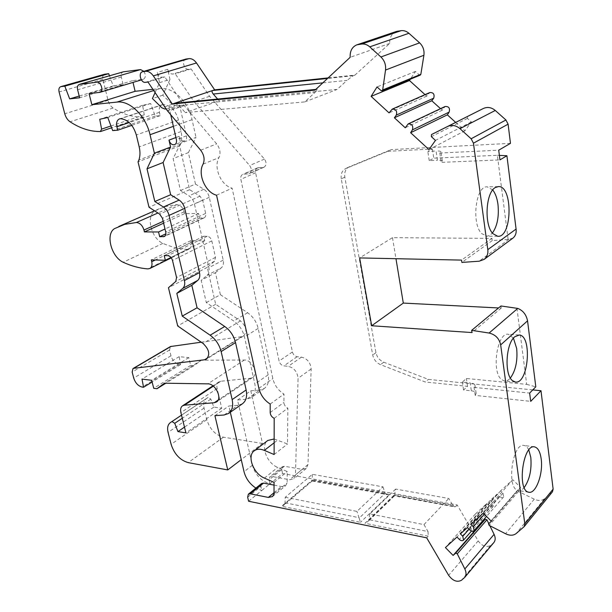 <?xml version="1.0" encoding="UTF-8"?>
<svg xmlns="http://www.w3.org/2000/svg" width="612" height="612" viewBox="0 0 612 612"><rect width="100%" height="100%" fill="white"/><g stroke="black" fill="none" stroke-linecap="round" stroke-linejoin="round"><path stroke-width="0.46" stroke-dasharray="3.06 2.29" d="M513.024 238.045L508.924 239.307L492.239 240.623L491.941 238.397L392.491 237.663L359.649 257.92M491.941 238.397L461.547 260.108M392.491 237.663L395.964 258.7M274.038 485.109L281.474 486.517L285.628 485.645L287.158 482.929L287.265 471.538L277.71 467.415C266.786 463.185 260.215 445.559 267.765 440.487M274.138 438.965L287.518 443.983L287.847 408.158C285.444 406.957 284.129 405.06 283.914 402.444L283.968 394.097C278.208 390.441 274.497 385.277 272.837 378.614L232.132 188.167C221.123 185.688 213.175 167.382 218.958 157.621C220.878 153.13 220.113 148.555 216.663 143.889L183.776 105.065L164.781 76.921L162.172 77.234C159.831 77.189 158.187 75.597 157.238 72.453L159.571 82.635L155.096 92.58M170.717 114.712L169.333 108.622L166.12 108.921M242.467 403.744L237.984 405.305L228.865 406.008L230.311 412.258M248.594 501.243L261.791 490.48L255.908 488.093M159.571 82.635L169.983 79.43L167.703 69.34C168.637 72.453 170.274 74.029 172.607 74.067L175.2 73.754L193.996 101.584L249.658 165.538C251.983 169.073 251.876 171.796 249.344 173.716L242.704 174.389C241.074 175.269 240.462 176.922 240.86 179.331L279.08 361.034C279.883 363.757 281.466 365.372 283.853 365.877L288.229 366.32C294.081 367.85 297.356 371.851 298.059 378.323L295.466 474.95L293.791 478.836L289.652 479.732L271.782 476.45L269.831 476.855L269.112 479.793L269.999 483.778L261.791 490.48L260.88 486.464L261.584 483.511M184.243 105.608L167.772 111.216M274.023 493.846L287.158 482.929M274.046 482.348L287.265 471.538M513.437 338.122L508.427 334.297C497.265 331.712 491.084 371.759 501.549 379.539L504.479 380.97C506.499 381.215 508.465 380.236 510.362 378.048M492.721 189.957L487.221 186.859C475.769 185.49 471.179 223.502 481.659 233.577L487.014 236.224L489.585 235.467L492.385 233.05M217.612 99.037L219.165 100.812L337.09 89.436L346.989 80.394L322.822 82.865M174.818 103.229L179.186 105.593L314.79 92.611L304.83 101.89L185.275 112.616L219.165 100.812M179.186 105.593L185.275 112.616M395.666 489.08L369.847 513.95L423.963 524.614L428.025 531.553L368.799 519.642L368.539 520.59L394.495 495.406L394.564 494.664L452.712 505.175L448.803 498.474L395.666 489.08L394.564 494.664M369.847 513.95L368.799 519.642M285.253 497.273L356.926 511.403L382.967 486.831L312.35 474.338L285.253 497.273L285.024 503.469L312.151 480.321L312.189 480.986L311.89 480.428L281.642 506.246L283.983 505.084L285.024 503.469M382.967 486.831L385.132 493.333L359.175 518.127L356.926 511.403M493.876 542.515L490.648 545.399C486.326 547.694 482.172 546.195 478.179 540.909L457.225 504.999L282.56 473.535L269.999 483.778C261.255 481.216 255.388 475.042 252.381 465.265L237.548 400.003L246.644 399.253L251.119 397.685C254.806 394.847 256.046 390.28 254.844 383.992L244.486 336.967C242.819 330.25 239.238 324.941 233.769 321.032L206.298 302.596L201.172 280.334L207.085 275.408C208.967 273.686 209.572 271.101 208.883 267.666L194.44 203.987C193.522 200.392 191.694 197.668 188.94 195.817L180.479 190.508L173.12 158.585L180.655 143.239L179.094 136.369C180.242 139.834 182.085 141.349 184.64 140.913C186.3 140.094 186.912 138.404 186.476 135.856L179.584 105.149L175.109 105.578L164.842 109.043M169.983 79.43L162.769 95.212L172.156 104.346L175.109 105.578M328.131 77.9L354.975 75.077L389.706 43.421C389.492 37.454 391.734 33.469 396.415 31.457M420.245 75.123L419.22 74.909L415.403 71.459L410.361 79.185M425.034 94.63L426.702 96.145L429.8 92.527M440.518 108.661L442.216 110.206L445.1 106.496M455.672 122.392L464.929 130.777L471.347 121.941L467.423 118.399L467.553 116.418M510.469 143.353L391.328 149.58L387.84 151.309L432.393 149.03L427.834 151.416L436.073 151.011L437.427 160.245C440.418 160.137 442.055 160.436 442.346 161.132L441.198 162.379L499.95 159.9M532.769 389.905L428.354 379.386L383.732 362.189C379.57 360.323 376.977 357.148 375.944 352.65L344.831 177.12C344.189 172.324 345.596 168.927 349.054 166.923L391.328 149.58M552.429 491.841L544.519 498.749C541.773 500.861 538.361 500.998 534.284 499.17L518.448 491.451L517.828 489.921L520.598 487.42L512.779 479.716L500.647 490.847L502.949 493.127L503.638 496.868C502.452 497.854 501.06 497.678 499.453 496.324L497.158 494.045L490.258 500.371L492.53 502.636L493.218 506.323C492.063 507.287 490.694 507.096 489.11 505.757L486.854 503.5L475.402 514.004L482.447 521.072M488.774 523.558L489.845 525.723M185.857 59.081C181.427 60.106 184.036 70.066 188.504 69.248L191.089 68.926L209.579 96.291L264.468 159.112C266.755 162.578 266.625 165.271 264.093 167.175L257.491 167.864C255.87 168.744 255.25 170.373 255.625 172.752L292.414 351.969C293.186 354.654 294.755 356.245 297.126 356.727L301.471 357.133C307.285 358.609 310.513 362.541 311.164 368.937L307.966 464.569L306.275 468.44L302.152 469.358L284.381 466.252L282.438 466.673L281.704 469.588L282.56 473.535M344.831 177.12L341.274 178.903L372.723 355.09C373.764 359.596 376.372 362.794 380.542 364.668L425.279 382.003L428.354 379.386M516.941 308.173L526.687 384.367L466.39 378.484L462.366 382.095L470.177 382.875L471.339 390.816L463.552 389.997L467.553 386.348L425.279 382.003M471.339 390.816C474.178 391.16 475.784 391.994 476.144 393.309L475.218 395.383L530.703 401.373M520.598 487.42L491.367 521.286M512.779 479.716L483.228 513.147M500.647 490.847L470.942 524.339M497.158 494.045L467.407 527.552M490.258 500.371L460.431 533.901M486.854 503.5L456.98 537.038M475.402 514.004L445.414 547.572M457.225 504.999L455.81 506.522L454.655 506.874L394.358 495.919L393.86 495.292L455.81 506.522M428.025 531.553L428.232 536.181L426.694 537.841M423.963 524.614L448.803 498.474M452.712 505.175L454.655 506.874M209.579 96.291L193.996 101.584M191.089 68.926L175.2 73.754M354.975 75.077L353.139 75.766L346.989 80.394M314.79 92.611C316.962 90.545 317.827 89.428 317.368 89.26L315.081 90.094M389.706 43.421L350.171 57.314M304.83 101.89L337.09 89.436M415.403 71.459L377.046 86.927M426.702 96.145L389.064 112.891M428.607 93.537L390.984 110.191M442.216 110.206L405.259 127.778M443.983 107.452L407.034 124.925M464.929 130.777L428.966 149.58M471.347 121.941L435.461 140.408M442.346 161.132L440.992 151.822L439.837 153.038L498.719 150.192M440.992 151.822C440.709 151.156 439.064 150.881 436.073 151.011M341.274 178.903C340.624 174.091 342.032 170.687 345.497 168.675L387.84 151.309M432.393 149.03L433.747 158.156L429.211 160.604L437.427 160.245M508.121 239.284L497.372 155.287L433.747 158.156M500.937 305.969L501.228 308.096L498.551 307.958M467.553 386.348L466.39 378.484M463.552 389.997L462.366 382.095M475.218 395.383L474.048 387.365L474.981 385.323C474.621 384.022 473.015 383.204 470.177 382.875M474.048 387.365L529.648 393.088M526.687 384.367L535.798 386.822M393.86 495.292L364.997 523.268L367.713 521.822L368.539 520.59M394.495 495.406L394.358 495.919M359.175 518.127L360.476 522.342L281.642 506.246M385.132 493.333L387.013 494.58L389.431 494.488L360.476 522.342M312.35 474.338L312.151 480.321M147.982 82.031L164.781 76.921M497.372 155.287L499.377 155.379M439.837 153.038L441.198 162.379M429.211 160.604L427.834 151.416M492.239 240.623L461.884 262.426M501.228 308.096L471.982 332.561M167.29 110.665L183.776 105.065M216.556 195.197L232.132 188.167M270.19 404.058L283.968 394.097M274.184 418.31L287.847 408.158M274.107 454.517L287.518 443.983M237.548 400.003L250.813 390.823L262.502 443.455L241.243 459.65M179.584 105.149L169.333 108.622M250.813 390.823L259.878 390.02L246.644 399.253M206.298 302.596L220.374 294.67L247.6 312.724C253.016 316.557 256.535 321.782 258.157 328.415L268.148 374.85C269.295 381.062 268.033 385.591 264.346 388.429L259.878 390.02M220.374 294.67L215.432 272.7L201.172 280.334M215.432 272.7L221.36 267.796L207.085 275.408M180.479 190.508L195.48 184.074L203.857 189.276C206.588 191.089 208.394 193.767 209.281 197.309L223.204 260.131C223.862 263.527 223.242 266.082 221.36 267.796M195.48 184.074L188.389 152.595L173.12 158.585M188.389 152.595L196.001 137.425L180.655 143.239M214.919 415.655L228.865 406.008M262.502 443.455L223.449 437.19C215.347 434.994 209.801 429.165 206.81 419.694L204.033 408.082C203.1 403.683 203.903 400.508 206.451 398.557L208.118 397.41L210.834 399.093L213.84 407.118L221.743 408.212L217.145 388.521C216.518 385.445 217.107 383.234 218.928 381.888L220.817 381.238L250.362 378.277L252.649 377.474C258.754 373.97 251.915 359.512 244.364 360.017L201.409 360.223L193.889 365.739L190.661 365.387L188.794 357.63L179.186 356.643L180.578 364.568L179.232 364.423C175.284 363.528 172.538 360.659 170.977 355.802L169.547 349.995L170.465 346.545M201.21 342.2L241.656 336.669L243.492 336.011C247.386 331.513 246.376 326.464 240.455 320.887L215.676 304.302L207.269 267.352L214.598 261.194L215.493 257.361L211.798 240.86C210.964 238.106 209.442 236.584 207.231 236.293L203.704 236.263L204.729 240.784L190.814 240.631L191.219 242.406C191.831 245.634 191.135 247.852 189.123 249.046L187.234 249.413C179.132 248.946 171.016 246.927 162.891 243.377C151.118 238.221 145.694 216.174 155.081 210.819L165.186 206.604L176.814 204.638C180.31 204.921 182.766 207.315 184.166 211.828L184.587 213.634L198.556 213.489L199.588 218.071L204.171 217.818C205.548 217.03 206.037 215.562 205.655 213.412L202.687 200.162L199.994 196.169L189.613 189.689L179.668 145.962L180.54 144.187C181.925 140.454 182.116 136.231 181.098 131.519L178.505 120.044C175.652 110.428 170.58 105.264 163.289 104.537L162.211 104.729C159.663 105.899 158.738 108.439 159.426 112.333L160.191 115.653L155.211 116.096L150.621 103.482L142.611 105.31L144.248 114.796L143.001 117.129C132.949 117.343 122.989 114.314 113.128 108.041C110.665 106.35 108.967 103.795 108.041 100.353L102.87 79.338C102.365 76.653 102.946 74.947 104.629 74.228M109.464 75.781L113.22 85.925L123.165 84.754L121.314 77.051C120.816 74.327 121.436 72.599 123.165 71.856M143.889 71.329C146.008 75.039 145.801 77.716 143.269 79.346L132.582 80.662L133.003 82.421M152.908 89.337L160.053 88.541C172.814 86.667 188.389 101.669 192.069 119.654L196.001 137.425M213.84 407.118L184.495 427.122M221.743 408.212L185.918 432.883M201.409 360.223L164.452 383.204M193.889 365.739L165.814 383.227M190.661 365.387L153.727 388.299M188.794 357.63L151.684 380.297M179.186 356.643L141.992 379.096M180.578 364.568L152.12 382.003M215.676 304.302L177.702 325.959M207.269 267.352L168.468 287.724M203.704 236.263L164.223 255.587M204.729 240.784L170.993 257.468M190.814 240.631L151.286 259.886M162.891 243.377L123.18 262.273M155.081 210.819L114.605 228.574M184.587 213.634L163.618 223.181M198.556 213.489L165.003 228.987M199.588 218.071L165.883 233.83M189.613 189.689L149.014 207.238M179.668 145.962L138.044 161.843M150.621 103.482L107.781 117.481M155.211 116.096L112.692 130.608M142.611 105.31L99.733 119.286M113.22 85.925L79.216 96.038M123.165 84.754L79.659 97.775M132.582 80.662L89.069 93.621M180.54 144.187L138.886 160.023M160.191 115.653L131.817 125.376M162.769 95.212L152.419 98.547M528.829 449.996C527.582 447.364 526.029 445.865 524.186 445.498C512.382 441.994 506.07 489.126 518.242 490.487C520.238 490.862 522.22 489.883 524.201 487.55M200.667 150.208L216.663 143.889M285.1 502.804L359.045 517.683M167.703 69.34L157.238 72.453M375.944 352.65L372.723 355.09M383.732 362.189L380.534 364.668M552.047 492.232L523.757 527.039M544.519 498.749L516.1 533.587M534.284 499.17L505.581 533.763M518.448 491.451L489.21 525.402M517.882 489.868L491.031 520.95L517.828 489.921M502.949 493.127L484.337 514.256M499.453 496.324L469.794 529.954M492.53 502.636L469.052 529.204M489.11 505.757L459.329 539.417M493.287 543.112L464.141 577.996M490.648 545.399L461.471 580.275M478.179 540.909L448.65 575.334M428.232 536.181L364.997 523.268M389.431 494.488L311.89 480.428M281.704 469.588L269.112 479.793M284.381 466.252L271.782 476.45M302.152 469.358L289.652 479.732M307.966 464.569L295.466 474.95M311.164 368.937L298.059 378.323M301.471 357.133L288.229 366.32M297.126 356.727L283.853 365.877M292.414 351.969L279.08 361.034M255.625 172.752L240.86 179.331M258.547 167.619L243.76 174.145M263.022 167.428L248.265 173.969M264.468 159.112L249.658 165.538M188.504 69.248L172.607 74.067M145.365 82.337L162.172 77.234M353.139 75.766L327.542 78.451M419.22 74.909L381.031 90.576M467.423 118.399L431.353 136.652M349.49 166.732L345.925 168.484M247.653 497.181L260.88 486.464M252.381 465.265L244.043 471.753M384.979 492.935L312.12 479.762M315.754 89.467L317.108 89.329M508.924 239.307L479.158 261.202M203.077 164.146L218.958 157.621M258.884 388.314L272.837 378.614M270.19 412.503L283.914 402.444M274.13 442.813L277.825 439.959M264.422 478.102L277.71 467.415M274.023 492.706L281.474 486.517M186.476 135.856L176.394 139.62M268.148 374.85L254.844 383.992M258.157 328.415L244.486 336.967M247.6 312.724L233.769 321.032M223.204 260.131L208.883 267.666M209.281 197.309L194.44 203.987M203.857 189.276L188.94 195.817M179.094 136.369L175.927 137.547M224.069 415.012L237.984 405.305M223.449 437.19L188.221 462.626M206.81 419.694L171.108 444.335M204.033 408.082L168.07 432.37M206.451 398.557L170.312 422.655M208.111 397.418L181.527 415.15L208.118 397.41M210.834 399.093L182.292 418.241M217.145 388.521L180.892 412.58M220.817 381.238L213.343 386.157M250.362 378.277L218.102 400.126M244.364 360.017L207.805 383.854M179.232 364.423L142.198 387.075M170.977 355.802L133.714 378.071M169.547 349.995L132.154 372.081M241.656 336.669L207.835 357.76M240.455 320.887L203.085 343.493M214.598 261.194L175.743 281.489M215.493 257.361L176.57 277.55M211.798 240.86L172.5 260.452M207.231 236.293L167.787 255.663M191.219 242.406L155.28 259.993M187.234 249.413L147.859 268.89M176.814 204.638L157.934 212.991M184.166 211.828L163.182 221.337M203.13 218.048L165.148 235.865M205.655 213.412L165.722 232.002M202.687 200.162L162.448 218.255M199.994 196.169L159.64 214.085M144.248 114.796L110.963 125.988M143.001 117.129L100.383 131.534M113.128 108.041L70.066 121.78M108.041 100.353L64.773 113.771M102.87 79.338L59.081 91.945M121.314 77.051L77.617 89.765M142.864 79.43L99.427 92.45M160.053 88.541L153.719 90.53M192.069 119.654L173.372 126.355M181.098 131.519L139.184 146.895M178.505 120.044L136.315 134.969M163.289 104.537L120.602 118.713M159.426 112.333L129.262 122.553M172.156 104.346L161.874 107.789M518.884 335.009L508.427 334.297M515.258 382.018L504.479 380.97M498.176 186.584L487.221 186.859M497.74 236.293L486.586 236.224M503.638 496.868L486.509 516.429M493.218 506.323L471.5 531.055M282.438 466.673L269.831 476.855M306.275 468.44L293.791 478.836M257.491 167.864L242.704 174.389M264.093 167.175L249.344 173.716M467.545 116.418L431.452 134.579M349.054 166.923L345.497 168.675M476.144 393.309L474.981 385.323M312.174 480.986L387.013 494.58M264.346 388.429L251.119 397.685M184.64 140.913L174.581 144.715M317.368 89.26L315.807 89.413M218.928 381.888L212.93 385.835M252.649 377.474L216.518 401.969M243.492 336.011L206.451 359.129M189.123 249.046L171.306 257.874M159.219 208.761L154.553 210.803M204.171 217.818L164.314 236.53M143.338 117.068L111.636 127.786M143.269 79.346L141.387 79.904M162.211 104.729L119.516 118.896M394.419 495.896L367.713 521.822M312.189 480.986L283.983 505.084M272.501 496.584L285.628 485.645M534.307 446.867L524.186 445.498M528.73 492.209L518.242 490.487"/><path stroke-width="0.92" d="M395.964 258.7L403.3 303.085L371.668 325.752L359.649 257.92L461.547 260.108L461.884 262.426L479.158 261.202L484.077 259.427C487.007 257.101 488.254 253.835 487.81 249.635L473.443 143.185L471.133 138.779L459.987 128.665C455.986 125.33 451.863 124.603 447.609 126.477L431.452 134.579L431.353 136.652L435.461 140.408L428.966 149.58L410.621 132.712L412.412 129.866C413.444 125.766 412.029 123.792 408.166 123.93L405.259 127.778L394.388 117.787L396.316 115.087C397.333 111.055 395.956 109.066 392.2 109.143L389.064 112.891L371.102 96.375L377.046 86.927L381.031 90.576L382.087 90.813L382.691 89.964L385.529 70.051C386.065 64.895 384.527 60.534 380.924 56.985L369.747 46.856C367.269 44.676 364.584 43.743 361.707 44.049L356.865 44.829C352.076 46.895 349.85 51.056 350.171 57.314L315.081 90.094L172.309 104.017L153.329 75.888C150.996 72.629 148.387 71.107 145.488 71.329L142.474 71.742C138.006 72.767 140.859 83.148 145.365 82.337L147.982 82.031L167.267 110.619L200.667 150.208C204.171 154.951 204.974 159.602 203.077 164.146C197.339 174.015 205.471 192.619 216.556 195.197L258.884 388.314C260.605 395.069 264.369 400.317 270.19 404.058L270.19 412.503C270.428 415.143 271.759 417.078 274.184 418.31L274.107 454.517L264.338 450.371C260.284 448.741 256.918 448.887 254.24 450.807C246.69 455.871 253.414 473.726 264.422 478.102L274.046 482.348L274.023 493.846L272.501 496.584L268.339 497.426L274.023 492.706M268.339 497.426L250.3 493.823L248.342 494.205L261.584 483.511L263.535 483.113L274.038 485.109M254.24 450.807L267.765 440.487L274.138 438.965M155.096 92.58L152.419 98.547L161.874 107.789L164.842 109.043L166.12 108.921M175.927 137.547L168.996 140.117C170.159 143.621 172.018 145.151 174.581 144.715C176.241 143.897 176.845 142.198 176.394 139.62L170.717 114.712M168.996 140.117L170.595 147.056L163.113 162.509L170.649 194.731L179.155 200.109C181.925 201.983 183.776 204.737 184.709 208.363L199.504 272.6C200.208 276.066 199.619 278.667 197.745 280.395L191.831 285.337L197.079 307.782L224.711 326.471C230.219 330.434 233.83 335.797 235.536 342.575L246.139 389.974C247.37 396.308 246.146 400.898 242.467 403.744L228.559 413.475C232.239 410.637 233.432 406.008 232.147 399.59L246.139 389.974M230.311 412.258L244.043 471.753C245.879 478.63 249.841 484.077 255.908 488.093M514.669 336.822C505.818 343.737 504.212 374.429 512.366 380.58L515.258 382.018C528.401 384.749 532.524 335.46 519.213 335.024L514.669 336.822M510.362 378.048C515.656 370.696 517.76 360.828 516.666 348.457L513.437 338.122M495.276 187.563C485.683 192.543 484 224.895 492.874 233.631L497.74 236.293C512.29 237.823 513.086 185.65 498.428 186.576L495.276 187.563M492.385 233.05C497.288 226.142 499.155 216.594 497.969 204.416C497.105 198.112 495.36 193.293 492.721 189.957M322.822 82.865L213.251 94.049L217.612 99.037M228.559 413.475L224.069 415.012L214.919 415.655L227.748 469.939L188.221 462.626C180.02 460.201 174.313 454.104 171.108 444.335L168.07 432.37C167.038 427.842 167.787 424.606 170.312 422.655L171.972 421.523L174.741 423.305L177.931 431.59L185.918 432.883L180.892 412.58C180.196 409.413 180.747 407.156 182.552 405.81L184.441 405.182L214.223 402.75L216.518 401.969C222.63 398.496 215.432 383.479 207.805 383.854L164.452 383.204L156.986 388.719L153.727 388.299L151.684 380.297L141.992 379.096L143.56 387.251L142.198 387.075C138.213 386.08 135.382 383.081 133.714 378.071L132.154 372.081L133.003 368.562L133.714 368.325L204.607 359.772L206.451 359.129C210.306 354.57 209.182 349.353 203.085 343.493L177.702 325.959L168.468 287.724L175.743 281.489L176.57 277.55L172.5 260.452C171.597 257.598 170.029 256 167.787 255.663L164.223 255.587L165.347 260.261L151.286 259.886L151.738 261.722C152.426 265.072 151.761 267.345 149.756 268.538L147.859 268.89C139.674 268.278 131.442 266.067 123.18 262.273C111.208 256.78 105.272 233.96 114.605 228.574L124.703 224.367L136.4 222.508C139.941 222.852 142.466 225.361 143.973 230.043L144.432 231.917L158.546 231.971L159.686 236.722L164.314 236.53C165.684 235.742 166.158 234.228 165.722 232.002L162.448 218.255L159.64 214.085L149.014 207.238L138.044 161.843L138.886 160.023C140.209 156.167 140.309 151.791 139.184 146.895L136.315 134.969C133.225 124.963 127.985 119.547 120.602 118.713L119.516 118.896C116.969 120.082 116.089 122.706 116.861 126.76L117.711 130.211L112.692 130.608L107.781 117.481L99.733 119.286L101.592 129.132L100.383 131.534C90.247 131.641 80.141 128.39 70.066 121.78C67.549 120.013 65.782 117.336 64.773 113.771L59.081 91.945C58.507 89.153 59.066 87.394 60.741 86.667L64.811 86.147L69.661 98.876L79.659 97.775L77.617 89.765C77.058 86.935 77.64 85.144 79.369 84.395L96.887 82.222C101.049 81.45 103.933 91.433 99.825 92.366L89.069 93.621L91.854 104.69L116.984 102.082C129.843 100.269 145.939 116.02 150.032 134.724L154.385 153.199L147.002 168.828L154.828 201.516L163.412 207.009L179.155 200.109M163.412 207.009C166.212 208.929 168.093 211.721 169.057 215.401L184.426 280.533C185.153 284.052 184.587 286.676 182.713 288.42L176.814 293.377L182.261 316.113L210.145 335.215C215.707 339.262 219.371 344.717 221.146 351.586L232.147 399.59M142.474 71.742L185.857 59.081L188.848 58.66C191.709 58.415 194.256 59.854 196.483 62.967L214.651 89.842L328.131 77.9M356.865 44.829L396.415 31.457L401.135 30.677C403.943 30.355 406.536 31.227 408.915 33.285L419.618 42.848C423.068 46.206 424.498 50.345 423.902 55.271L420.849 74.304L420.245 75.123L382.087 90.813M410.361 79.185L409.482 80.539L425.034 94.63M392.2 109.143L429.8 92.527C433.457 92.42 434.765 94.302 433.717 98.165L431.797 100.766L440.518 108.661M408.166 123.93L445.1 106.496C448.856 106.32 450.202 108.194 449.132 112.118L447.357 114.857L455.672 122.392M431.452 134.579L483.319 108.508C487.458 106.672 491.444 107.322 495.269 110.466L505.925 119.983L508.098 124.167L510.469 143.353L498.719 150.192L499.95 159.9L506.912 155.731L516.084 229.072C516.536 232.904 515.518 235.895 513.024 238.045L484.077 259.427M371.668 325.752L471.982 332.561L471.668 330.35L489.095 333.043C495.406 334.557 499.262 338.505 500.67 344.885L524.828 523.849L524.147 526.649L552.429 491.841L553.133 489.118L540.993 390.731L532.769 389.905M482.447 521.072L482.83 521.455L485.339 519.19L486.915 519.795L488.774 523.558M489.845 525.723L494.091 534.337C495.598 537.619 495.529 540.342 493.876 542.515L464.73 577.399L461.471 580.275C457.08 582.517 452.803 580.872 448.65 575.334L426.694 537.841L248.594 501.243L247.653 497.181L248.342 494.205M540.993 390.731L530.703 401.373L529.648 393.088L535.798 386.822L527.552 320.841L500.67 344.885M541.176 458.893C540.174 451.801 537.994 447.816 534.651 446.921C523 443.425 516.712 490.878 528.73 492.209C535.829 494.335 543.38 473.688 541.176 458.893M524.147 526.649L516.1 533.587C513.307 535.691 509.796 535.752 505.581 533.763L489.21 525.402L488.552 523.803L491.367 521.286L483.228 513.147L470.942 524.339L473.336 526.748L474.093 530.619C472.892 531.614 471.462 531.392 469.794 529.954L467.407 527.552L460.431 533.901L462.787 536.288L463.544 540.113C462.374 541.069 460.966 540.84 459.329 539.417L456.98 537.038L445.414 547.572L453.117 555.428L455.657 553.156L457.279 553.822L464.837 568.984C466.428 572.404 466.39 575.203 464.73 577.399M482.83 521.455L453.117 555.428M214.651 89.842L172.309 104.017M409.482 80.539L371.102 96.375M433.717 98.165L396.316 115.087M431.797 100.766L394.388 117.787M449.132 112.118L412.412 129.866M447.357 114.857L410.621 132.712M498.551 307.958L403.3 303.085M471.668 330.35L500.937 305.969L517.752 308.41C523.023 310.513 526.289 314.66 527.552 320.841M213.251 94.049C211.859 92.267 211.668 91.081 212.693 90.499L327.542 78.451M315.754 89.467L174.451 103.298L315.807 89.413M499.377 155.379L506.912 155.731M147.002 168.828L163.113 162.509M154.385 153.199L170.595 147.056M154.828 201.516L170.649 194.731M176.814 293.377L191.831 285.337M182.261 316.113L197.079 307.782M227.748 469.939L241.243 459.65M60.741 86.667L104.629 74.228L108.684 73.685L109.464 75.781M79.369 84.395L123.502 71.788L140.569 69.6L143.889 71.329M133.003 82.421L135.107 91.31L152.908 89.337M133.003 368.562L170.465 346.545L201.21 342.2M184.495 427.122L177.931 431.59M165.814 383.227L156.986 388.719M152.12 382.003L143.56 387.251M170.993 257.468L165.347 260.261M163.618 223.181L144.432 231.917M165.003 228.987L158.546 231.971M165.883 233.83L159.686 236.722M108.684 73.685L64.811 86.147M79.216 96.038L69.661 98.876M135.107 91.31L91.854 104.69M131.817 125.376L117.711 130.211M524.201 487.55C529.61 479.762 531.813 469.718 530.803 457.416L528.829 449.996M553.133 489.118L524.828 523.849M484.337 514.256L473.336 526.748M469.052 529.204L462.787 536.288M485.339 519.19L455.657 553.156M486.915 519.795L457.279 553.822M494.091 534.337L464.837 568.984M186.255 58.997L142.871 71.658M188.848 58.66L145.488 71.329M196.483 62.967L153.329 75.888M398.037 31.082L358.525 44.447M401.135 30.677L361.707 44.049M408.915 33.285L369.747 46.856M419.618 42.848L380.924 56.985M423.902 55.271L385.529 70.051M420.849 74.304L382.691 89.964M483.319 108.508L447.609 126.477M495.269 110.466L459.987 128.665M505.925 119.983L471.133 138.779M508.098 124.167L473.443 143.185M516.084 229.072L487.81 249.635M517.752 308.41L489.095 333.043M264.338 450.371L274.13 442.813M250.3 493.823L263.535 483.113M169.057 215.401L184.709 208.363M184.426 280.533L199.504 272.6M182.713 288.42L197.745 280.395M210.145 335.215L224.711 326.471M221.146 351.586L235.536 342.575M181.527 415.15L171.98 421.515L181.527 415.15M182.292 418.241L174.741 423.305M213.343 386.157L184.441 405.182M218.102 400.126L214.223 402.75M171.176 346.308L133.714 368.325M207.835 357.76L204.607 359.772M155.28 259.993L151.738 261.722M157.934 212.991L136.4 222.508M163.182 221.337L143.973 230.043M165.148 235.865L163.266 236.752M110.963 125.988L101.592 129.132M104.95 74.159L61.055 86.598M123.502 71.788L79.713 84.326M140.569 69.6L96.887 82.222M153.719 90.53L116.984 102.082M173.372 126.355L150.032 134.724M129.262 122.553L116.861 126.76M486.509 516.429L474.093 530.619M471.5 531.055L463.544 540.113M212.93 385.835L182.552 405.81M171.306 257.874L149.756 268.538M154.553 210.803L118.736 226.509M111.636 127.786L100.728 131.473M141.387 79.904L99.825 92.366"/></g></svg>
